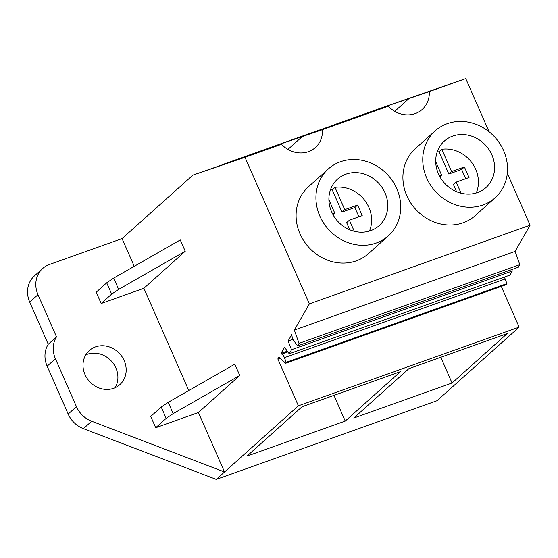 <?xml version="1.0" encoding="UTF-8"?>
<svg xmlns="http://www.w3.org/2000/svg" width="558" height="558" viewBox="0 0 558 558"><rect width="100%" height="100%" fill="white"/><g stroke="black" fill="none" stroke-linecap="round" stroke-linejoin="round"><path stroke-width="0.84" d="M223.479 164.436L192.915 175.114L122.083 238.587L49.446 264.478A24.964 22.355 48.1 0 0 42.701 268.475A24.964 22.355 48.1 0 0 37.993 294.68L56.504 336.844A24.964 22.355 48.1 0 0 55.416 358.752L76.446 406.656A24.964 22.355 48.1 0 0 91.672 421.241L224.532 471.984L198.425 412.508L239.766 375.464L173.182 413.618L166.179 418.347L155.696 427.735L198.425 412.508M287.335 351.177L280.981 353.437L284.517 347.264L289.211 353.786L291.541 349.706L288.102 341.001L291.785 334.556L292.406 338.741L297.581 345.911L299.046 343.358L294.345 330.085L309.348 303.88L244.997 157.293L192.915 175.114M244.997 157.293L281.469 144.299L227.804 162.678L315.04 131.576L388.284 106.215A25.794 23.101 -131.9 0 0 422.197 109.459A25.794 23.101 -131.9 0 0 429.283 91.603L465.756 78.601L378.77 108.859L429.283 91.603M223.891 164.073L227.804 162.678M281.469 144.299A25.794 23.101 48.1 0 0 315.375 147.535A25.794 23.101 48.1 0 0 322.468 129.679L271.955 146.935L272.192 147.479M309.348 303.88L530.1 225.188L507.32 173.301M489.094 131.772L465.756 78.601M322.468 129.679L388.284 106.215M495.134 197.783L475.29 215.562A44.933 40.239 -131.9 0 1 406.845 195.809A44.933 40.239 -131.9 0 1 415.319 148.644L435.163 130.858A44.933 40.239 48.1 0 0 426.696 178.03A44.933 40.239 48.1 0 0 495.134 197.783A44.933 40.239 48.1 0 0 503.602 150.611A44.933 40.239 48.1 0 0 435.163 130.858M388.312 235.86L368.468 253.639A44.933 40.239 -131.9 0 1 300.03 233.886A44.933 40.239 -131.9 0 1 308.497 186.721L328.341 168.934A44.933 40.239 48.1 0 0 319.874 216.106A44.933 40.239 48.1 0 0 388.312 235.86A44.933 40.239 48.1 0 0 396.787 188.688A44.933 40.239 48.1 0 0 328.341 168.934M188.785 390.544L143.894 288.277L185.235 251.233L118.645 289.393L111.649 294.115L101.165 303.51L143.894 288.277M155.696 427.735L150.744 416.442L161.227 407.047L168.223 402.325L234.806 364.165L239.766 375.464M224.532 471.984L298.397 405.799L519.156 327.107L437.026 400.707L216.267 479.399L224.532 471.984M280.981 353.437A2.623 1.095 -109.6 0 0 281.755 354.107A4.743 1.981 -109.6 0 1 284.413 357.664L286.177 362.316L285.626 363.279L278.951 356.981L277.828 358.94L298.397 405.799M134.248 266.312L122.083 238.587M101.165 303.51L96.206 292.218L106.69 282.822L113.686 278.093L180.276 239.94L185.235 251.233M294.345 330.085L515.104 251.393L530.1 225.188M85.004 374.571A22.878 20.493 48.1 0 0 119.858 384.629A22.878 20.493 48.1 0 0 124.176 360.614A22.878 20.493 48.1 0 0 89.322 350.55A22.878 20.493 48.1 0 0 85.004 374.571M452.064 382.997L353.793 418.026L408.916 368.636L507.187 333.6L452.064 382.997L440.771 357.273M345.249 421.074L246.978 456.102L302.101 406.712L400.372 371.677L345.249 421.074L333.956 395.35M501.286 286.407L519.156 327.107M277.828 358.94L280.151 358.117M285.626 363.279L506.378 284.587L506.929 283.624L286.177 362.316M284.413 357.664L505.171 278.972L506.929 283.624M505.171 278.972A4.743 1.981 -109.6 0 0 504.258 277.124M289.211 353.786L509.963 275.094L512.3 271.014L291.541 349.706M511.728 269.57L512.3 271.014M288.102 341.001L292.734 339.348M297.581 345.911L518.34 267.219L519.798 264.666L299.046 343.358M515.104 251.393L519.798 264.666M42.701 268.475L34.436 275.889A24.964 22.355 48.1 0 0 29.727 302.087L48.239 344.251A24.964 22.355 48.1 0 0 47.151 366.167L68.174 414.064A24.964 22.355 48.1 0 0 83.4 428.649L216.267 479.399M115.157 387.698A22.878 20.493 48.1 0 0 115.904 368.022A22.878 20.493 48.1 0 0 85.758 354.895M291.13 140.323L291.541 139.953M331.626 211.914A31.199 27.949 48.1 0 0 379.154 225.634A31.199 27.949 48.1 0 0 385.034 192.88A31.199 27.949 48.1 0 0 337.506 179.16A31.199 27.949 48.1 0 0 331.626 211.914M56.504 336.844L48.239 344.251M397.952 102.247L398.356 101.877M379.015 109.403L378.77 108.859L334.626 124.601M330.301 126.359L330.706 125.996M438.442 173.838A31.199 27.949 48.1 0 0 485.969 187.558A31.199 27.949 48.1 0 0 491.849 154.803A31.199 27.949 48.1 0 0 444.321 141.083A31.199 27.949 48.1 0 0 438.442 173.838M369.445 231.047A31.199 27.949 48.1 0 0 368.88 207.353A31.199 27.949 48.1 0 0 334.988 187.355L344.76 209.634L357.58 205.065L362.212 215.604L349.392 220.173L354.267 231.284M332.61 213.965L334.793 213.184L333.035 214.76M328.892 199.743L334.793 213.184M334.988 187.355L332.233 189.825A31.199 27.949 48.1 0 0 330.322 190.166M349.392 220.173L346.637 222.642L349.775 229.791M357.58 205.065L354.825 207.534L358.892 216.783M332.233 189.825L342.005 212.103L354.825 207.534M344.76 209.634L342.005 212.103M476.26 192.97A31.199 27.949 48.1 0 0 475.695 169.276A31.199 27.949 48.1 0 0 441.803 149.279L451.582 171.557L464.395 166.982L469.027 177.528L456.207 182.096L461.082 193.208M439.425 175.889L441.608 175.107L439.85 176.684M435.714 161.667L441.608 175.107M441.803 149.279L439.048 151.748A31.199 27.949 48.1 0 0 437.144 152.09M456.207 182.096L453.452 184.565L456.59 191.715M464.395 166.982L461.64 169.458L465.707 178.706M439.048 151.748L448.827 174.026L461.64 169.458M451.582 171.557L448.827 174.026M287.928 149.411L302.255 136.571M168.223 402.325L173.182 413.618M287.872 351.924L281.755 354.107M113.686 278.093L118.645 289.393M29.727 302.087L37.993 294.68M106.69 282.822L111.649 294.115M47.151 366.167L55.416 358.752M76.446 406.656L68.174 414.064M83.4 428.649L91.672 421.241M161.227 407.047L166.179 418.347M394.75 111.335L409.07 98.494"/></g></svg>
